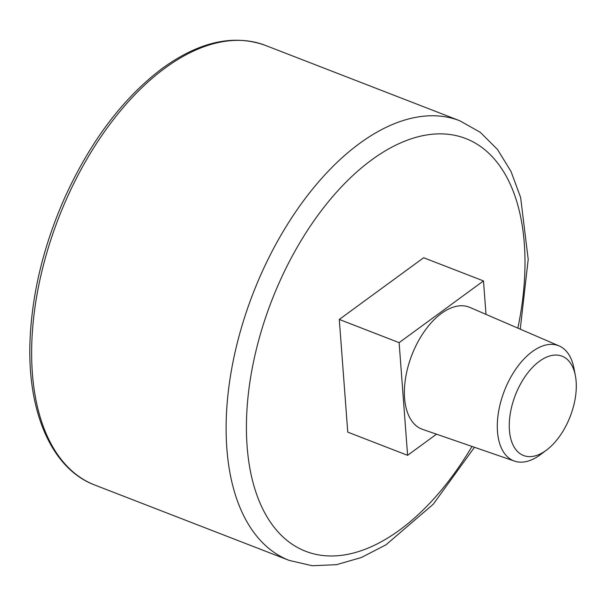<?xml version="1.0" encoding="UTF-8"?>
<svg xmlns="http://www.w3.org/2000/svg" width="606" height="606" viewBox="0 0 606 606"><rect width="100%" height="100%" fill="white"/><g stroke="black" fill="none" stroke-linecap="round" stroke-linejoin="round"><path stroke-width="0.91" d="M436.502 434.184L407.596 455.326L347.761 432.131L339.284 319.445L423.647 257.739L483.482 280.934L485.997 314.378M407.596 455.326L399.119 342.648L483.482 280.934M339.284 319.445L399.119 342.648M546.536 450.076L540.529 454.576A61.774 34.125 -68.8 0 1 514.502 461.105L422.594 429.381A65.418 36.133 -68.8 0 1 405.611 377.788A65.418 36.133 -68.8 0 1 441.426 313.423A65.418 36.133 -68.8 0 1 469.877 307.424L559.149 345.943A61.774 34.125 -68.8 0 1 573.973 368.312L575.382 375.69A53.267 29.429 -68.8 0 1 546.536 450.076A53.267 29.429 -68.8 0 1 509.441 430.502A53.267 29.429 -68.8 0 1 539.423 361.282A53.267 29.429 -68.8 0 1 575.382 375.69M514.502 461.105A61.774 34.125 -68.8 0 1 498.458 412.383A61.774 34.125 -68.8 0 1 532.28 351.609A61.774 34.125 -68.8 0 1 559.149 345.943M471.991 446.433A221.349 122.276 -68.8 0 1 256.565 494.132A221.349 122.276 -68.8 0 1 371.781 159.817A221.349 122.276 -68.8 0 1 517.865 328.126M474.46 447.289L433.245 504.23L385.992 544.794L361.29 557.55L336.504 564.678L312.204 565.739L289.244 560.421A235.787 130.252 -68.8 0 1 230.947 373.076A235.787 130.252 -68.8 0 1 359.653 143.395A235.787 130.252 -68.8 0 1 459.719 120.738L480.247 132.29L497.488 149.455L510.994 171.43L520.637 197.503L528.205 259.323L520.259 329.156M165.18 67.993A235.787 130.252 -68.8 0 1 265.246 45.344C233.605 34.027 199.412 41.625 162.643 68.137C123.359 97.657 90.802 140.668 64.978 197.162C44.579 243.15 33.019 289.062 30.3 334.883C25.884 408.876 50.487 468.43 94.778 485.027A235.787 130.252 -68.8 0 1 36.474 297.675A235.787 130.252 -68.8 0 1 165.18 67.993M459.719 120.738L265.246 45.344M289.244 560.421L94.778 485.027"/></g></svg>
